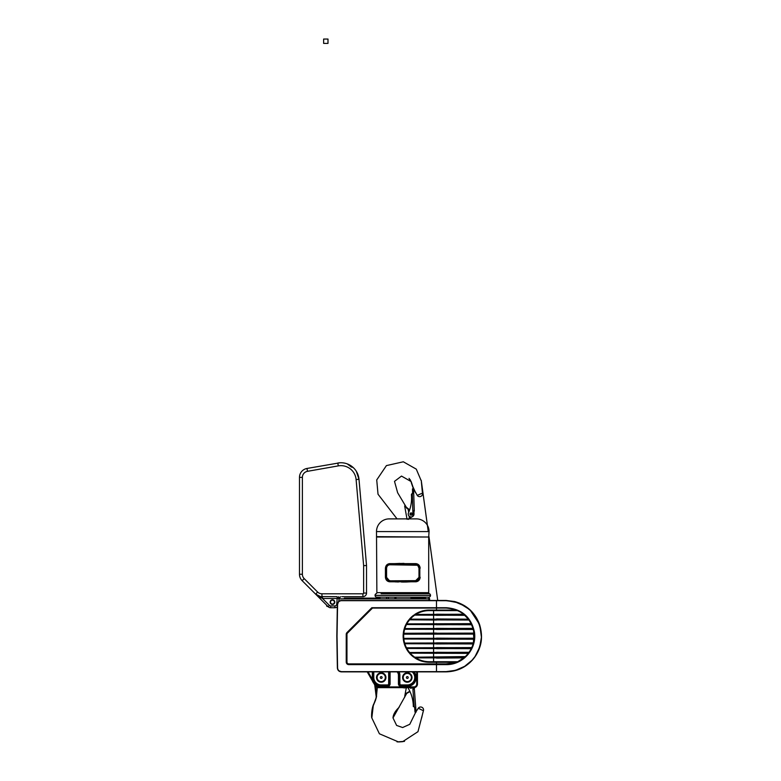 <?xml version="1.0" encoding="UTF-8"?>
<svg xmlns="http://www.w3.org/2000/svg" width="781" height="781" viewBox="0 0 781 781"><rect width="100%" height="100%" fill="white"/><g stroke="black" fill="none" stroke-linecap="round" stroke-linejoin="round"><path stroke-width="1.17" d="M411.314 675.009A4.715 4.715 0 0 0 404.812 673.515A4.715 4.715 0 0 0 403.318 680.007A4.715 4.715 0 0 0 409.81 681.51A4.715 4.715 0 0 0 411.314 675.009M385.14 674.891A4.715 4.715 0 0 0 378.6 673.593A4.715 4.715 0 0 0 377.301 680.124A4.715 4.715 0 0 0 383.832 681.432A4.715 4.715 0 0 0 385.14 674.891M410.943 598.129L425.44 598.129M389.446 671.865A1.63 1.63 0 0 0 389.836 672.48L389.368 671.533M373.064 671.865L373.064 677.508A8.152 8.152 0 0 0 381.216 685.669L381.216 686.392A8.884 8.884 0 0 1 374.909 683.765L372.644 679.841L372.02 680.202L375.28 685.845A3.622 3.622 0 0 0 378.414 687.661A3.622 3.622 0 0 1 375.28 685.845L375.905 685.484L374.909 683.765L374.284 684.127M411.919 687.661L409.957 687.661L411.919 687.661A1.123 1.123 0 0 1 409.957 687.661M326.663 605.197L326.663 605.744A0.722 0.722 0 0 0 327.395 606.466A0.722 0.722 0 0 1 326.663 605.744A0.722 0.722 0 0 0 327.395 606.466L327.932 606.466M337.372 604.328L336.689 604.269A1.816 1.816 0 0 1 334.883 605.929L334.883 607.735A3.622 3.622 0 0 0 337.333 606.788A3.622 3.622 0 0 1 334.883 607.735A3.622 3.622 0 0 0 337.187 606.905A3.622 3.622 0 0 1 334.883 607.735A3.622 3.622 0 0 0 337.333 606.788A3.622 3.622 0 0 1 334.883 607.735A3.622 3.622 0 0 0 337.187 606.905A3.622 3.622 0 0 1 337.324 606.983A3.622 3.622 0 0 0 337.187 606.905A3.622 3.622 0 0 1 337.324 606.983A3.622 3.622 0 0 0 337.187 606.905A3.622 3.622 0 0 1 334.883 607.735L330.705 607.735A3.622 3.622 0 0 1 328.147 606.681A3.622 3.622 0 0 0 330.705 607.735A3.622 3.622 0 0 1 328.147 606.681A3.622 3.622 0 0 0 330.705 607.735A3.622 3.622 0 0 1 328.147 606.681A3.622 3.622 0 0 0 330.705 607.735A3.622 3.622 0 0 1 328.147 606.681A3.622 3.622 0 0 0 330.705 607.735L330.705 605.929A1.816 1.816 0 0 1 329.426 605.392L322.514 598.48L315.495 594.029L328.147 606.681L329.426 605.392M413.842 686.938L413.842 687.661L378.414 687.661L413.842 687.661A3.622 3.622 0 0 0 417.464 684.029L417.464 673.339A3.622 3.622 0 0 0 417.152 671.865A3.622 3.622 0 0 1 417.464 673.339L416.742 673.339L416.742 684.029A2.899 2.899 0 0 1 413.842 686.938L378.414 686.938A2.899 2.899 0 0 1 375.905 685.484M367.207 671.865L372.02 680.202M429.609 600.472L429.609 598.861A0.722 0.722 0 0 0 428.876 598.129L428.876 600.472M395.938 598.129L394.932 598.129A1.816 1.816 0 0 1 396.533 597.182L376.832 597.182A1.777 1.777 0 0 1 375.056 595.405L375.056 595.327A1.777 1.777 0 0 1 376.178 593.677A1.084 1.084 0 0 0 376.872 592.662L381.128 592.672M378.404 597.182A1.816 1.816 0 0 1 380.005 598.129L344.294 598.129M398.085 671.914A5.438 5.438 0 0 0 398.046 671.865A5.447 5.447 0 0 1 399.159 675.155L399.159 683.853A1.816 1.816 0 0 0 400.975 685.669L407.311 685.669A8.152 8.152 0 0 0 413.198 671.865M388.645 671.865L388.645 683.853A1.084 1.084 0 0 1 387.561 684.937L381.216 684.937L381.216 685.669L387.561 685.669A1.816 1.816 0 0 0 389.368 683.853L389.368 671.865M333.116 599.896A2.323 2.323 0 0 0 330.236 601.468A2.323 2.323 0 0 0 331.818 604.348A2.323 2.323 0 0 0 334.698 602.766A2.323 2.323 0 0 0 333.116 599.896M333.018 600.238A1.952 1.952 0 0 1 334.346 602.668A1.952 1.952 0 0 1 331.915 603.996A1.952 1.952 0 0 1 330.588 601.575A1.952 1.952 0 0 1 333.018 600.238M336.816 636.144L337.324 606.983L336.816 636.144M436.491 600.443L446.088 600.452L455.479 601.751L464.666 605.773L472.144 611.972L476.644 618.093L479.798 625.181L481.516 636.164L479.514 624.322L469.937 609.766L459.082 602.961L446.088 600.452L436.491 600.443M446.117 671.631L341.356 671.865L446.088 671.855C467.136 669.961 478.938 658.432 481.496 637.257C479.925 614.901 468.122 602.639 446.088 600.482L436.491 600.687L446.117 600.696L454.991 601.848L464.763 606.056L469.977 610.029L474.36 614.881L479.876 625.747L481.418 637.247L479.719 647.058L475.092 656.43L472.085 660.189L464.636 666.349L455.479 670.352L446.117 671.631L341.356 671.65A3.768 3.768 134.5 0 1 337.587 667.94L337.031 636.164L337.372 667.95L338.563 670.723L341.356 671.65M446.136 664.621C463.104 664.924 477.22 649.031 474.409 631.858C470.972 616.883 461.542 608.829 446.136 607.716L371.824 607.716L346.979 632.551A2.538 2.538 0 0 0 346.237 634.348L346.237 662.083A2.538 2.538 0 0 0 348.775 664.621L446.136 664.621L455.43 662.659L446.039 663.889L348.775 663.889A1.816 1.816 0 0 1 346.959 662.083L346.959 634.348A1.816 1.816 0 0 1 347.496 633.069L372.478 608.077M337.372 604.387L336.816 636.164L337.372 604.387C337.636 602.005 338.964 600.696 341.356 600.472L436.491 600.472L341.356 600.472L338.563 601.614L337.587 604.387A3.768 3.768 -134.5 0 1 341.356 600.687L436.491 600.687L436.491 608.077L446.088 608.077C461.229 609.18 470.484 617.127 473.862 631.907C476.625 648.865 462.762 664.563 446.088 664.26L436.491 664.26L446.039 663.889M372.068 608.077L436.491 608.077L436.491 610.068L429.238 610.068A26.095 26.095 0 0 0 414.76 614.452L463.65 614.237L468.844 619.694M348.775 664.621L436.491 664.26L348.775 664.26A2.177 2.177 0 0 1 346.598 662.083L346.598 634.348A2.177 2.177 0 0 1 347.233 632.815L371.902 608.145M473.364 629.457L404.08 629.242A26.095 26.095 0 0 0 403.299 633.303L474.018 633.118M471.753 624.751L405.876 624.527A26.095 26.095 0 0 0 404.265 628.588L473.081 628.373M407.662 621.491A26.095 26.095 0 0 0 406.218 623.882L471.246 623.658L469.088 620.036L408.893 619.821A26.095 26.095 0 0 0 407.662 621.491M464.929 615.321L413.823 615.106A26.095 26.095 0 0 0 409.439 619.167L468.454 619.167L465.183 615.565M463.65 658.09L457.754 661.722L463.914 657.875L414.76 657.875A26.095 26.095 0 0 0 429.238 662.259L455.362 662.259M468.288 653.385L409.439 653.16A26.095 26.095 0 0 0 413.823 657.221L465.378 656.587M471.246 648.669L406.218 648.455A26.095 26.095 0 0 0 408.893 652.516L469.088 652.291L468.454 653.16L409.439 653.16M473.081 643.954L404.265 643.739A26.095 26.095 0 0 0 405.876 647.8L471.753 647.586M474.018 639.219L403.299 639.034A26.095 26.095 0 0 0 404.08 643.085L473.374 642.87L473.598 641.865M403.757 638.155A25.548 25.548 0 0 1 403.757 634.172L403.23 633.957A26.095 26.095 0 0 0 403.23 638.38L474.106 638.233M413.823 657.221L464.675 657.221L457.754 661.722L429.238 661.722A25.548 25.548 0 0 1 416.117 658.09M414.447 657.006A25.548 25.548 0 0 1 410.357 653.385M409.42 652.291A25.548 25.548 0 0 1 406.95 648.669M406.374 647.586A25.548 25.548 0 0 1 404.9 643.954M404.578 642.87A25.548 25.548 0 0 1 403.875 639.248M403.875 633.088A25.548 25.548 0 0 1 404.578 629.457M404.558 628.373L404.9 628.373A25.548 25.548 0 0 1 406.374 624.751M436.491 620.036L408.893 619.821M406.95 623.658A25.548 25.548 0 0 1 409.42 620.036M410.357 618.952A25.548 25.548 0 0 1 414.447 615.321M416.117 614.237A25.548 25.548 0 0 1 429.238 610.615L457.734 610.615M403.435 634.172L474.106 634.104M403.757 634.172L436.491 633.957L403.23 633.957M406.218 623.882L471.46 624.117M457.754 661.722L456.817 662.122M473.755 631.312L474.038 633.303L436.491 633.303L436.491 633.957L474.096 633.957M462.606 613.446L463.65 614.237M457.227 610.381L457.754 610.615M453 608.936L456.016 609.883M456.485 610.068L436.491 610.068L436.491 610.615M473.511 630.072L473.803 633.088M465.242 615.613L466.608 616.98M466.97 617.371L467.751 618.279M473.511 639.248L473.462 642.48M473.511 634.172L473.803 638.155M473.686 630.902L473.999 632.952A28.087 28.087 0 0 0 473.979 632.795M473.706 641.328L473.462 642.499M339.93 462.782L306.972 468.463A9.06 9.06 0 0 0 299.484 477.386L299.484 574.26A9.06 9.06 0 0 0 302.14 580.673L315.495 594.029A9.06 9.06 0 0 0 320.444 596.567L315.495 594.029A9.06 9.06 0 0 0 320.444 596.567L320.708 597.797M341.063 462.762L340.946 462.752A18.119 18.119 0 0 0 337.792 463.035A18.119 18.119 0 0 1 340.946 462.752L341.063 462.762M337.958 463.006L339.227 462.84M340.916 462.752L340.946 462.752A18.119 18.119 0 0 1 358.996 479.3A18.119 18.119 0 0 0 340.946 462.752M342.068 596.684L362.911 596.684A3.622 3.622 0 0 0 366.533 593.062L366.533 565.512L358.996 479.3L356.312 471.285M338.759 601.429L339.032 598.334L337.197 598.48L337.197 596.674L320.444 596.567M320.171 597.524L315.514 594.048M320.112 597.504L317.74 595.981M363.634 565.639L356.107 479.554A15.22 15.22 0 0 0 338.3 465.886L307.48 471.324A6.16 6.16 0 0 0 302.384 477.386L302.384 574.26A6.16 6.16 0 0 0 304.19 578.623L317.545 591.978A6.16 6.16 0 0 0 321.899 593.785L362.911 593.785A0.722 0.722 0 0 0 363.634 593.062L363.634 565.639L366.533 565.512M302.384 574.26L299.484 574.26A9.06 9.06 0 0 0 302.14 580.673A9.06 9.06 0 0 1 299.484 574.26A9.06 9.06 0 0 0 302.14 580.673L304.19 578.623M366.533 593.062A3.622 3.622 0 0 1 362.911 596.684A3.622 3.622 0 0 0 366.533 593.062L363.634 593.062M351.518 467.155L350.776 466.237M351.47 467.097L347.301 463.914M358.84 479.183L357.181 472.827M340.828 596.684L339.032 598.334L340.828 596.684M337.997 598.422L338.778 596.684M337.197 598.48L336.689 604.269L337.197 598.48L322.514 598.48L322.514 596.674M322.055 598.334L321.899 593.785M404.88 695.324L406.686 693.469L392.999 717.924L396.621 725.442L402.615 727.531L409.771 724.309L415.756 712.126L414.994 711.989L416.088 712.096L414.408 689.76L415.882 709.353L414.242 706.854L412.798 687.661M413.891 687.661L414.34 689.477M414.008 689.32L413.989 689.057A2.968 2.968 0 0 0 414.672 687.563A2.968 2.968 0 0 1 413.989 689.057M415.004 712.155L416.078 711.911L414.994 711.989L414.633 707.195M414.408 689.76L414.516 691.136M408.092 687.661A2.899 2.899 0 0 0 408.424 688.569A36.248 36.248 0 0 1 413.305 706.541L414.242 706.854M405.505 694.748L404.617 697.335L405.105 694.319L409.976 691.566A36.248 36.248 0 0 1 413.305 706.541M407.311 676.6A0.908 0.908 0 0 1 408.219 677.508A0.908 0.908 0 0 1 407.311 678.416A0.908 0.908 0 0 1 406.403 677.508A0.908 0.908 0 0 1 407.311 676.6M407.311 673.398A4.11 4.11 0 0 1 411.421 677.508A4.11 4.11 0 0 1 407.311 681.618A4.11 4.11 0 0 1 403.201 677.508A4.11 4.11 0 0 1 407.311 673.398M407.311 672.978A4.53 4.53 0 0 1 411.841 677.508A4.53 4.53 0 0 1 407.311 682.038A4.53 4.53 0 0 1 402.781 677.508A4.53 4.53 0 0 1 407.311 672.978A4.53 4.53 0 0 1 411.841 677.508A4.53 4.53 0 0 1 407.311 682.038A4.53 4.53 0 0 1 402.781 677.508A4.53 4.53 0 0 1 407.311 672.978M381.216 672.89A4.618 4.618 0 0 1 385.834 677.508A4.618 4.618 0 0 1 381.216 682.135A4.618 4.618 0 0 1 376.598 677.508A4.618 4.618 0 0 1 381.216 672.89M407.311 672.89A4.618 4.618 0 0 1 411.938 677.508A4.618 4.618 0 0 1 407.311 682.135A4.618 4.618 0 0 1 402.693 677.508A4.618 4.618 0 0 1 407.311 672.89M416.048 711.628L418.294 708.221A2.899 2.899 0 0 1 423.419 710.778L417.972 731.68L402.615 741.686L398.525 741.95L379.4 733.779L371.824 717.924L373.308 705.409L376.276 697.394L374.743 684.917M418.294 708.221L423.419 710.778M406.315 687.915L406.706 687.134M406.345 687.592L405.027 694.612M402.488 687.661L404.578 687.934L405.202 686.938L404.578 687.934L406.12 687.661M393.448 687.661L390.646 687.661M406.413 693.616L404.841 695.578M372.43 680.915A9.421 9.421 0 0 0 373.874 683.424A9.421 9.421 0 0 1 372.43 680.915M381.216 676.6A0.908 0.908 0 0 1 382.124 677.508A0.908 0.908 0 0 1 381.216 678.416A0.908 0.908 0 0 1 380.308 677.508A0.908 0.908 0 0 1 381.216 676.6M381.216 673.398A4.11 4.11 0 0 1 385.326 677.508A4.11 4.11 0 0 1 381.216 681.618A4.11 4.11 0 0 1 377.106 677.508A4.11 4.11 0 0 1 381.216 673.398M381.216 672.978A4.53 4.53 0 0 1 385.746 677.508A4.53 4.53 0 0 1 381.216 682.038A4.53 4.53 0 0 1 376.686 677.508A4.53 4.53 0 0 1 381.216 672.978A4.53 4.53 0 0 1 385.746 677.508A4.53 4.53 0 0 1 381.216 682.038A4.53 4.53 0 0 1 376.686 677.508A4.53 4.53 0 0 1 381.216 672.978M376.501 536.645L428.701 537.016L429.062 531.578A12.681 12.681 0 0 0 416.371 518.887L389.192 518.887A12.681 12.681 0 0 0 376.501 531.578L376.872 592.662L428.701 592.662L428.701 537.016L376.872 537.016M420.158 568.099L420.158 568.178C419.836 565.464 418.411 563.941 415.882 563.628L389.68 563.628C387.142 563.95 385.716 565.473 385.414 568.178L385.414 577.247C385.726 579.961 387.151 581.484 389.68 581.796L415.882 581.796C418.421 581.474 419.846 579.951 420.158 577.247L419.495 579.6M389.68 581.796L389.787 581.581C387.386 581.279 386.048 579.834 385.746 577.247L385.746 568.178C386.039 565.6 387.386 564.155 389.787 563.843L387.601 564.292M417.991 581.113L415.882 581.796L389.787 581.581L398.427 581.991M415.882 563.628L415.785 563.843C418.177 564.146 419.524 565.59 419.817 568.178L419.817 577.247C419.524 579.824 418.177 581.269 415.785 581.581L405.515 582.03M403.982 563.384L389.787 563.843L415.785 563.843L389.787 563.843C387.376 564.155 386.039 565.6 385.746 568.178L385.746 568.099M419.68 567.113L419.514 566.596L419.68 567.113M419.212 565.961L417.913 564.585L419.212 565.961M415.785 563.843L417.737 564.468L415.785 563.843L417.767 564.487L419.241 566.02M419.817 568.099L419.465 566.459M416.82 581.376L417.737 580.957M417.776 580.937L419.241 579.414L419.817 577.247L417.835 580.898L419.163 579.531M402.781 582.05L407.145 581.991M385.414 577.247L386.37 579.492M387.796 580.937L395.723 581.913L387.825 580.957L389.787 581.581M400.018 563.394L389.787 563.843M385.746 577.247L385.882 578.311M386.361 579.463L387.649 580.839L386.361 579.463M415.785 581.581L401.522 582.04M424.434 592.672L428.701 592.662A1.084 1.084 0 0 0 429.384 593.677L424.434 593.687M411.753 593.677L393.809 593.677M381.128 593.687L429.384 593.677A1.777 1.777 0 0 1 430.507 595.327L430.507 595.405A1.777 1.777 0 0 1 428.73 597.182L424.659 597.182M421.174 597.182L396.533 597.182M376.832 597.182L428.73 597.182M420.305 597.182L419.006 597.182M411.538 597.182L412.837 597.182L411.538 597.182M418.987 568.178L418.987 577.247C418.714 579.385 417.571 580.517 415.551 580.654L389.504 580.82L415.472 580.869C417.601 580.722 418.811 579.522 419.094 577.247L419.094 568.178C418.811 565.903 417.601 564.702 415.472 564.556L415.551 564.78C417.571 564.907 418.714 566.04 418.987 568.178L417.747 565.366L418.958 567.201M390.012 580.654C387.991 580.508 386.849 579.375 386.575 577.247L387.083 579.024M417.279 565.239L390.012 564.78C387.991 564.907 386.849 566.04 386.575 568.178C386.849 566.04 387.991 564.907 390.012 564.78L390.1 564.556C387.962 564.702 386.761 565.903 386.468 568.178L386.468 577.247C386.751 579.512 387.962 580.722 390.1 580.869L390.051 580.869M415.551 580.654L389.504 580.82L386.468 577.247L388.313 580.4L386.556 578.008L386.468 568.178C386.751 565.913 387.962 564.702 390.1 564.556L415.472 564.556L390.1 564.556C387.962 564.702 386.751 565.903 386.468 568.178C386.751 565.913 387.962 564.702 390.1 564.556M415.472 564.556L417.288 565.053M419.055 577.764L415.472 580.869L419.094 577.247C418.811 579.512 417.61 580.722 415.472 580.869M414.018 514.044A2.899 2.899 0 0 1 411.216 516.944A2.899 2.899 0 0 1 408.473 512.863A36.248 36.248 0 0 0 411.392 494.48L413.647 491.395L414.281 511.038L413.559 488.681L412.475 488.877L413.549 488.652L411.157 481.584L411.509 482.59L411.157 481.584L401.502 476.078L394.503 481.36L397.646 492.752L406.169 507.006L404.656 505.932L409.644 509.847A36.248 36.248 0 0 0 411.392 494.48M421.476 482.961L422.453 493.094A2.899 2.899 0 0 1 417.249 495.398L421.476 493.524M413.559 488.73L417.249 495.398M421.379 481.164L416.283 469.137L403.318 461.786L386.419 465.603L376.725 479.944L378.024 494.227L397.041 518.887M407.477 508.587L404.656 505.932L407.047 519.297M408.18 519.345L409.674 518.233L408.6 519.297M408.092 509.046L406.725 508.275M409.185 516.202L409.293 518.34L411.909 516.837M408.717 512.307L408.053 509.027L409.615 509.934M412.573 516.553L409.674 518.233M410.308 513.976A0.82 0.82 0 0 0 411.05 514.855A0.82 0.82 0 0 0 411.929 514.113A0.82 0.82 0 0 0 411.187 513.234A0.82 0.82 0 0 0 410.308 513.976M412.202 514.142A1.084 1.084 0 0 1 411.021 515.128A1.084 1.084 0 0 1 410.035 513.947A1.084 1.084 0 0 1 411.216 512.961A1.084 1.084 0 0 1 412.202 514.142M413.998 510.52L414.018 511.819M411.157 515.167A1.123 1.123 0 0 1 409.996 514.083A1.123 1.123 0 0 1 411.079 512.922A1.123 1.123 0 0 1 412.241 514.005A1.123 1.123 0 0 1 411.157 515.167M412.632 493.69L412.475 488.877L413.549 488.652M412.505 516.592L413.852 513.078M413.94 511.526L414.018 513.947L413.94 511.526M414.242 509.661L414.281 511.038M323.637 43.404L327.991 43.404L327.991 39.05L323.637 39.05L323.637 43.404M381.216 684.937A7.429 7.429 0 0 1 373.787 677.508L372.332 677.508A8.884 8.884 0 0 0 372.644 679.841L368.046 671.865M387.561 684.937L387.561 686.392A2.538 2.538 0 0 0 390.1 683.853L390.1 672.695M388.645 683.853L390.1 683.853M412.143 671.865A7.429 7.429 0 0 1 407.311 684.937L400.975 684.937A1.084 1.084 0 0 1 399.882 683.853L399.882 675.155L398.437 675.155L398.437 683.853A2.538 2.538 0 0 0 400.975 686.392L407.311 686.392A8.884 8.884 0 0 0 414.164 671.865M399.882 683.853L398.437 683.853M400.975 684.937L400.975 686.392M407.311 684.937L407.311 686.392M373.787 677.508L373.787 671.865M407.311 685.669A8.152 8.152 0 0 0 415.472 677.508M429.609 598.861L338.983 598.861M417.464 684.029L416.742 684.029M378.414 687.661L378.414 686.938M327.21 605.744L326.663 605.744M326.878 605.744A0.722 0.517 -90 0 0 327.395 606.466L327.395 605.929M416.332 671.865A2.899 2.899 0 0 1 416.742 673.339M372.332 671.865L372.332 677.508M399.882 675.155A6.18 6.18 0 0 0 398.935 671.865M397.09 671.865A4.715 4.715 0 0 1 398.437 675.155M381.216 686.392L387.561 686.392M446.088 671.855C455.45 671.621 463.397 668.516 469.937 662.542C474.262 658.578 477.455 653.726 479.514 647.986C482.17 640.898 482.17 632.991 479.485 624.273C474.994 612.47 466.667 604.885 454.503 601.516L446.088 600.452M436.491 661.722L436.491 671.865M341.356 671.865C338.964 671.64 337.636 670.332 337.372 667.95L337.587 667.94M337.031 636.164L337.587 604.387M436.491 600.472L446.117 600.696M346.979 632.551L347.496 633.069M346.237 634.348L346.959 634.348M346.598 634.348A2.177 2.177 0 0 1 346.764 633.518M346.237 662.083L346.959 662.083M347.233 663.616A2.177 2.177 0 0 0 348.775 664.26L348.775 663.889M403.299 633.303L436.491 633.088M404.265 628.588L436.491 628.588L436.491 629.242L404.08 629.242M436.491 623.658L436.491 624.527L405.876 624.527M409.439 619.167L468.932 619.821M414.76 614.452L436.491 614.452L436.491 615.106L413.823 615.106M436.491 657.006L436.491 657.875L414.76 657.875M408.893 652.516L436.491 652.516L436.491 653.385M405.876 647.8L436.491 647.8L436.491 648.455L406.218 648.455M404.08 643.085L436.491 643.085L436.491 643.739L404.265 643.739M403.23 638.38L436.491 638.38L436.491 639.034L403.299 639.034M429.238 610.615L429.238 610.068M436.491 615.321L464.685 615.106M436.491 658.09L463.914 657.875M436.491 624.751L471.656 624.527M471.656 647.8L436.491 647.586M436.491 648.669L471.353 648.455M436.491 629.457L473.315 629.242M473.14 628.588L436.491 628.373M473.306 643.085L436.491 642.87M436.491 643.954L473.14 643.739M474.067 638.38L436.491 638.155M436.491 639.248L474.028 639.034M468.932 652.516L436.491 652.291M468.454 619.167L436.491 618.952M463.914 614.452L436.491 614.237M429.238 661.722L429.238 662.259M433.582 642.87L433.582 639.248M433.582 647.586L433.582 643.954M433.582 652.291L433.582 648.669M433.582 657.006L433.582 653.385M433.582 661.722L433.582 658.09M433.582 614.237L433.582 610.615M433.582 618.952L433.582 615.321M433.582 623.658L433.582 620.036M433.582 628.373L433.582 624.751M433.582 633.088L433.582 629.457M433.582 638.155L433.582 634.172M338.3 465.886L337.792 463.035M334.883 605.929L330.705 605.929M307.48 471.324L306.972 468.463A9.06 9.06 0 0 0 299.484 477.386L302.384 477.386M356.107 479.554L358.996 479.3M317.545 591.978L315.729 594.253M362.911 593.785L362.911 596.684M406.237 693.303L409.83 691.234M413.95 688.5A2.607 2.607 0 0 0 414.291 687.631M376.501 531.578L429.062 531.578M419.817 577.247L419.817 568.178M403.162 592.662L411.753 592.672M428.701 592.662A1.084 1.084 0 0 0 429.384 593.677M388.372 598.129L388.372 597.182M386.566 597.182L386.566 598.129M430.507 595.405L375.056 595.405M375.056 595.327L430.507 595.327M386.575 568.178L386.575 577.247M412.28 494.061L413.003 516.251M337.372 667.95L336.816 636.164M347.369 463.934L353.715 468.024M339.032 598.334L339.315 597.494M422.941 712.389L421.662 717.915L422.941 712.389M404.207 741.413L397.07 741.891L404.499 741.354M371.824 717.924L371.834 717.924C371.317 717.602 371.385 707.303 374.372 702.92C376.979 696.779 377.262 691.205 375.212 686.187L375.466 686.938M376.188 697.823L376.403 690.716L375.212 686.187M373.474 704.97L373.748 704.306M374.011 703.681L374.275 703.125M374.685 702.275L374.968 701.641M375.3 700.85L375.612 699.991M375.866 699.151L376.061 698.439M376.296 697.277L376.618 694.172M377.321 687.485L376.618 694.455M376.608 694.573L376.374 696.886M376.022 698.585L376.276 697.394M399.13 707.322C395.274 710.905 393.233 714.439 392.999 717.924C393.233 714.439 395.274 710.905 399.13 707.322M373.074 706.073C374.099 703.847 377.047 696.369 376.52 695.764L376.003 698.663M405.359 695.139L406.198 693.821M411.968 484.279L412.114 484.767M412.261 485.226L412.446 485.753M412.456 485.792L415.472 492.352M413.793 489.404L415.658 492.626C416.156 494.305 411.284 483.908 411.48 482.404L409.029 478.382M410.259 479.993L409.019 478.372L410.991 481.526L413.403 488.594M413.129 488.008L411.431 483.117M410.835 481.145L410.611 480.627M409.976 479.475L410.347 480.003M421.359 481.389L428.252 531.578M428.945 536.645L437.711 600.443L428.964 536.645M427.412 525.32L421.242 480.354M421.301 480.803L421.369 481.486M421.418 482.121L421.437 482.814"/></g></svg>
